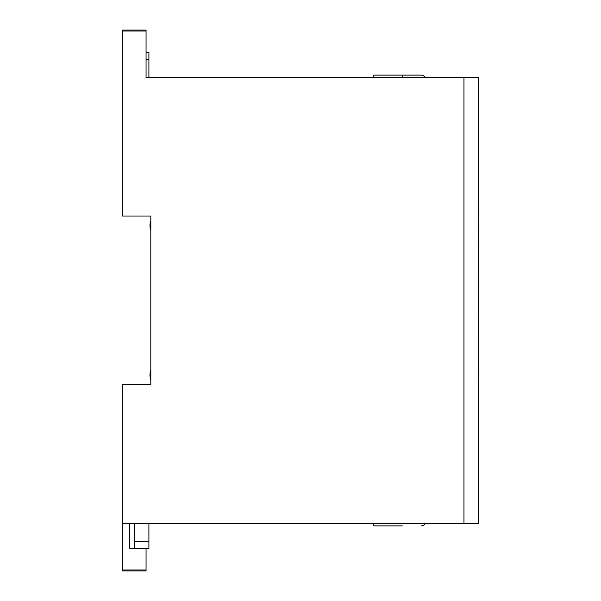 <?xml version="1.0" encoding="UTF-8"?>
<svg xmlns="http://www.w3.org/2000/svg" width="601" height="601" viewBox="0 0 601 601"><rect width="100%" height="100%" fill="white"/><g stroke="black" fill="none" stroke-linecap="round" stroke-linejoin="round"><path stroke-width="0.9" d="M463.957 77.499L478.193 77.499L478.193 523.501L463.957 523.501L463.957 77.499L146.058 77.499L146.058 30.997L122.334 30.997L122.334 216.044L150.806 216.044L150.806 220.785A14.236 14.236 0 0 0 150.806 230.281L150.806 235.021M129.455 216.044L150.806 216.044L150.806 384.482L129.455 384.482M122.334 570.003L146.058 570.003L146.058 570.95L122.334 570.95L122.334 523.501L463.957 523.501M150.806 365.506L150.806 370.246A14.236 14.236 0 0 0 150.806 379.734L150.806 384.482L122.334 384.482L122.334 523.501M122.334 30.997L122.334 30.05L146.058 30.05L146.058 30.997M150.806 77.499L148.905 77.499L148.905 59.469L146.058 59.469M146.058 570.003L146.058 548.653M478.193 338.228L478.666 338.228L478.666 347.716L478.193 347.716M478.193 201.688L478.666 201.688L478.666 211.176L478.193 211.176M478.193 354.838L478.666 354.838L478.666 364.326L478.193 364.326M478.193 371.441L478.666 371.441L478.666 380.929L478.193 380.929M478.193 279.149L478.666 279.149L478.666 269.661L478.193 269.661M478.193 218.298L478.666 218.298L478.666 227.787L478.193 227.787M478.193 234.901L478.666 234.901L478.666 244.389L478.193 244.389M478.193 295.752L478.666 295.752L478.666 286.264L478.193 286.264M478.193 312.362L478.666 312.362L478.666 302.874L478.193 302.874M402.272 77.499L402.272 75.125L373.807 75.125L373.807 77.499M425.365 77.499A4.748 4.748 0 0 0 421.256 75.125L402.272 75.125M373.807 523.501L373.807 525.875L402.272 525.875M421.256 525.875A4.748 4.748 0 0 0 425.365 523.501M146.058 52.347L148.905 52.347L148.905 59.469M148.905 541.531L148.905 548.653L134.669 548.653L134.669 541.531L148.905 541.531L148.905 523.501M134.669 541.531L134.669 523.501M134.669 548.653L129.455 548.653L129.455 523.501"/></g></svg>
